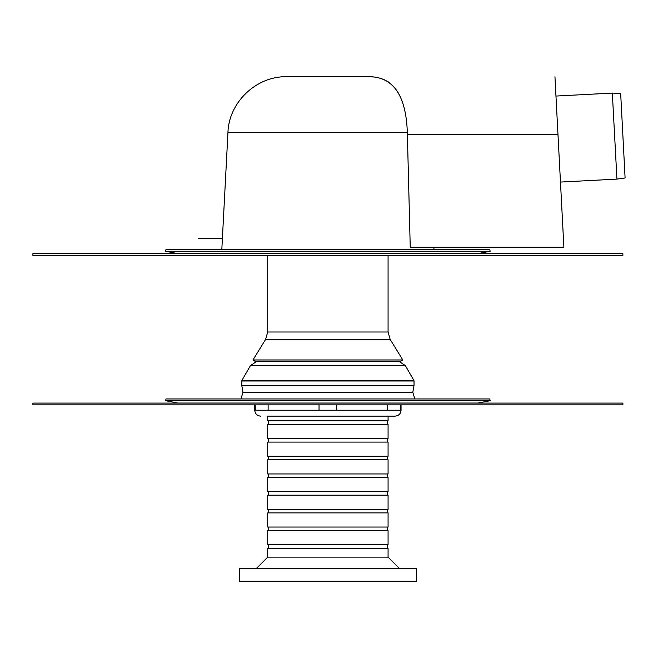 <?xml version="1.0" encoding="UTF-8"?>
<svg xmlns="http://www.w3.org/2000/svg" width="658" height="658" viewBox="0 0 658 658"><rect width="100%" height="100%" fill="white"/><g stroke="black" fill="none" stroke-linecap="round" stroke-linejoin="round"><path stroke-width="0.99" d="M32.9 255.436L32.9 253.667L622.887 253.667L622.887 255.436L32.9 255.436M490.136 251.274L489.799 249.538L165.981 249.538L165.643 251.274L490.136 251.274L477.544 253.667M165.643 251.274L177.676 253.618L478.111 253.618M612.433 93.099L620.667 93.387L625.1 177.964L616.941 179.108L612.327 93.099L616.941 179.108M555.969 96.052L612.327 93.099M319.04 404.859L319.04 410.23L401.051 410.23C400.697 413.816 398.732 415.782 395.154 416.127L267.477 416.127M387.652 410.23L387.652 404.859M400.516 404.859L400.516 410.23M254.736 404.859L254.736 410.23L319.04 410.23M255.271 410.23L255.271 404.859M268.127 404.859L268.127 410.23M336.74 410.23L336.74 404.859M256.505 568.347L267.716 557.137L388.072 557.137L399.283 568.347M267.716 557.137L267.716 548.287L388.072 548.287L388.072 557.137M387.48 544.75L387.48 548.287M267.716 544.75L388.072 544.75L388.072 530.587L267.716 530.587L267.716 544.75M387.48 527.05L387.48 530.587M267.716 527.05L388.072 527.05L388.072 512.886L267.716 512.886L267.716 527.05M387.48 509.35L387.48 512.886M267.716 509.35L388.072 509.35L388.072 495.186L267.716 495.186L267.716 509.35M387.48 491.649L387.48 495.186M267.716 491.649L388.072 491.649L388.072 477.486L267.716 477.486L267.716 491.649M387.48 473.949L387.48 477.486M267.716 473.949L388.072 473.949L388.072 459.786L267.716 459.786L267.716 473.949M387.48 456.249L387.48 459.786M267.716 456.249L388.072 456.249L388.072 442.094L267.716 442.094L267.716 456.249M387.48 438.549L387.48 442.094M267.716 438.549L388.072 438.549L388.072 424.394L267.716 424.394L267.716 438.549M387.48 420.849L387.48 424.394M267.716 416.127L267.716 420.849L388.072 420.849L388.072 416.127M416.391 568.347L239.397 568.347L239.397 581.327L416.391 581.327L416.391 568.347M32.9 404.859L32.9 403.091L622.887 403.091L622.887 404.859L32.9 404.859M257.097 361.201L250.476 365.56L241.914 380.398L241.774 385.489L242.975 392.316L412.805 392.316L414.014 385.489L241.774 385.489M490.136 400.697L489.799 398.954L165.981 398.954L165.643 400.697L490.136 400.697L477.544 403.091M165.643 400.697L177.676 403.033L478.111 403.033M402.819 359.959L400.812 361.201L254.975 361.201L252.96 359.959L402.819 359.959L390.169 339.413L265.61 339.413L267.716 331.994L267.716 255.436M388.072 255.436L388.072 331.994L267.716 331.994M554.949 76.673L563.881 247.178L410.238 247.178L487.06 247.145L410.238 247.145L407.335 132.587L227.948 132.587C228.68 102.73 255.913 76.057 286.863 76.673L368.916 76.673C393.27 76.78 406.076 95.418 407.335 132.587M400.418 96.981L398.106 92.605M397.292 91.297L393.895 86.815L388.245 81.839L382.824 78.993M375.759 77.142L368.932 76.673L286.863 76.673M433.967 249.538L433.844 247.178M250.476 365.56L405.312 365.56L413.874 380.398L241.914 380.398M241.757 380.982L414.03 380.982L413.874 380.398M414.03 380.982L414.03 385.284L241.757 385.284M557.968 134.265L407.368 134.265M222.396 238.443L198.527 238.443L222.396 238.443M177.676 253.618L178.236 253.667M616.834 179.116L560.476 182.069M254.736 410.23C255.082 413.816 257.048 415.782 260.634 416.127M401.051 410.23L401.051 404.859M268.299 548.287L268.299 544.75M268.299 530.587L268.299 527.05M268.299 512.886L268.299 509.35M268.299 495.186L268.299 491.649M268.299 477.486L268.299 473.949M268.299 459.786L268.299 456.249M268.299 442.094L268.299 438.549M268.299 424.394L268.299 420.849M177.676 403.033L178.236 403.091M242.975 392.316L240.96 398.954M412.805 392.316L414.828 398.954M398.69 361.201L405.312 365.56M390.169 339.413L388.072 331.994M265.61 339.413L252.96 359.959M227.948 132.587L221.82 249.538"/></g></svg>
